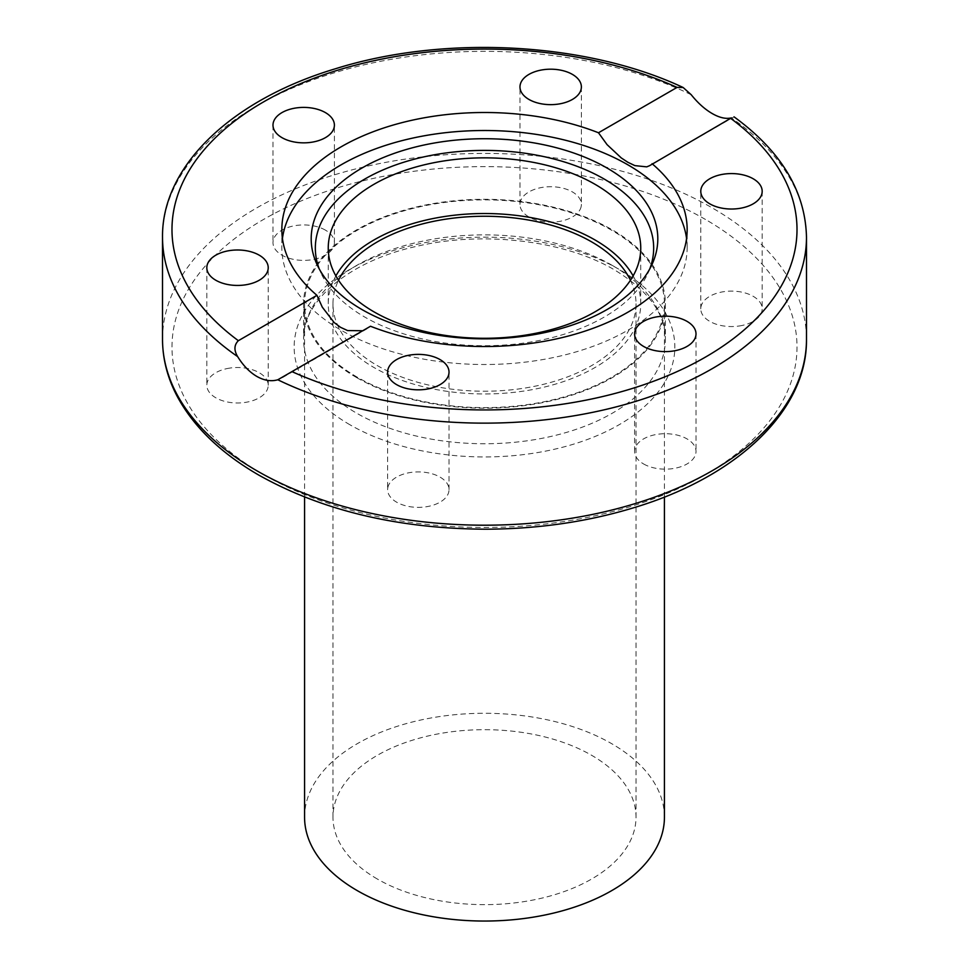 <?xml version="1.0" encoding="UTF-8"?>
<svg xmlns="http://www.w3.org/2000/svg" width="969" height="969" viewBox="0 0 969 969"><rect width="100%" height="100%" fill="white"/><g stroke="black" fill="none" stroke-linecap="round" stroke-linejoin="round"><path stroke-width="0.73" stroke-dasharray="4.84 3.63" d="M649.787 268.873A169.163 97.663 180 0 1 647.97 273.21A169.163 97.663 180 0 1 604.123 317.129A169.163 97.663 180 0 1 440.592 342.384A169.163 97.663 180 0 1 321.03 273.21A169.163 97.663 180 0 1 319.213 268.873M686.561 238.507A202.654 117.007 180 0 1 687.154 247.519A202.654 117.007 180 0 1 627.803 330.247A202.654 117.007 180 0 1 406.944 355.611A202.654 117.007 180 0 1 281.846 247.519A202.654 117.007 180 0 1 282.439 238.507M362.697 330.756L370.509 326.25M633.132 275.911A156.251 90.214 180 0 1 640.751 303.745A156.251 90.214 180 0 1 544.299 387.091A156.251 90.214 180 0 1 374.01 367.53A156.251 90.214 180 0 1 328.249 303.745A156.251 90.214 180 0 1 335.868 275.911M643.598 463.957A30.705 17.721 0 0 0 677.052 467.809A30.705 17.721 0 0 0 696.008 451.433A30.705 17.721 0 0 0 687.009 438.896A30.705 17.721 0 0 0 653.554 435.057A30.705 17.721 0 0 0 634.598 451.433A30.705 17.721 0 0 0 643.598 463.957M739.432 325.959A30.705 17.721 0 0 0 762.179 308.832A30.705 17.721 0 0 0 723.528 291.717A30.705 17.721 0 0 0 700.781 308.832A30.705 17.721 0 0 0 739.432 325.959M580.334 209.038A30.705 17.721 0 0 0 581.376 204.447A30.705 17.721 0 0 0 554.68 186.872A30.705 17.721 0 0 0 521.019 199.856A30.705 17.721 0 0 0 519.978 204.447A30.705 17.721 0 0 0 546.673 222.022A30.705 17.721 0 0 0 580.334 209.038M325.402 230.125A30.705 17.721 0 0 0 291.948 226.286A30.705 17.721 0 0 0 272.992 242.662A30.705 17.721 0 0 0 281.991 255.186A30.705 17.721 0 0 0 315.446 259.038A30.705 17.721 0 0 0 334.402 242.662A30.705 17.721 0 0 0 325.402 230.125M229.568 368.123A30.705 17.721 0 0 0 206.821 385.25A30.705 17.721 0 0 0 245.472 402.377A30.705 17.721 0 0 0 268.219 385.25A30.705 17.721 0 0 0 229.568 368.123M388.666 485.045A30.705 17.721 0 0 0 387.624 489.636A30.705 17.721 0 0 0 414.32 507.211A30.705 17.721 0 0 0 447.981 494.226A30.705 17.721 0 0 0 449.022 489.636A30.705 17.721 0 0 0 422.327 472.06A30.705 17.721 0 0 0 388.666 485.045M356.604 377.583A180.876 104.434 180 0 1 303.624 303.745A180.876 104.434 180 0 1 415.277 207.257A180.876 104.434 180 0 1 612.396 229.895A180.876 104.434 180 0 1 665.376 303.745A180.876 104.434 180 0 1 553.723 400.221A180.876 104.434 180 0 1 356.604 377.583M806.487 237.248A321.987 185.891 0 0 0 731.377 117.903L730.638 118.339M649.509 165.723L734.042 116.837M357.27 377.195A179.931 103.877 180 0 1 304.569 303.745A179.931 103.877 180 0 1 415.64 207.766A179.931 103.877 180 0 1 611.73 230.283A179.931 103.877 180 0 1 664.431 303.745A179.931 103.877 180 0 1 553.36 399.712A179.931 103.877 180 0 1 357.27 377.195M664.431 817.17A179.931 103.877 0 0 0 611.73 743.707A179.931 103.877 0 0 0 415.64 721.19A179.931 103.877 0 0 0 304.569 817.17M377.353 879.028A151.515 87.476 180 0 1 332.985 817.17A151.515 87.476 180 0 1 426.517 736.343A151.515 87.476 180 0 1 591.647 755.311A151.515 87.476 180 0 1 636.015 817.17A151.515 87.476 180 0 1 542.483 897.984A151.515 87.476 180 0 1 377.353 879.028M630.468 280.271A151.515 87.476 180 0 1 636.015 303.745A151.515 87.476 180 0 1 542.483 384.56A151.515 87.476 180 0 1 377.353 365.604A151.515 87.476 180 0 1 332.985 303.745A151.515 87.476 180 0 1 338.532 280.271M162.513 339.307A321.987 185.891 180 0 1 361.28 167.564A321.987 185.891 180 0 1 712.179 207.863A321.987 185.891 180 0 1 806.487 339.307M705.48 219.466A312.515 180.428 0 0 0 263.52 219.466A312.515 180.428 0 0 0 263.52 474.628A312.515 180.428 0 0 0 705.48 474.628A312.515 180.428 0 0 0 705.48 219.466M612.396 265.47A180.876 104.434 0 0 0 415.277 242.831A180.876 104.434 0 0 0 303.624 339.307A180.876 104.434 0 0 0 356.604 413.157A180.876 104.434 0 0 0 553.723 435.796A180.876 104.434 0 0 0 665.376 339.307A180.876 104.434 0 0 0 612.396 265.47M349.906 424.749A190.348 109.897 180 0 1 349.906 269.334A190.348 109.897 180 0 1 619.094 269.334A190.348 109.897 180 0 1 619.094 424.749A190.348 109.897 180 0 1 349.906 424.749M691.2 94.708A321.987 185.891 0 0 0 348.271 68.811A321.987 185.891 0 0 0 162.513 237.248M317.033 264.537L321.03 273.21M281.846 229.508L281.846 247.519M328.249 303.745L328.249 248.064M696.008 333.893L696.008 451.433M762.179 191.305L762.179 308.832M581.376 86.919L581.376 204.447M272.992 125.122L272.992 242.662M206.821 267.723L206.821 385.25M387.624 372.108L387.624 489.636M665.376 303.745L665.376 339.307C665.352 313.702 648.346 290.53 614.358 269.806C565.193 240.603 483.458 230.61 417.167 246.223C347.714 261.194 301.953 302.316 303.624 339.307L303.624 303.745M449.022 489.636L449.022 372.108M268.219 385.25L268.219 267.723M334.402 242.662L334.402 125.122M519.978 204.447L519.978 86.919M700.781 308.832L700.781 191.305M634.598 451.433L634.598 333.893M640.751 248.064L640.751 303.745M282.5 377.607L366.839 328.915M687.154 247.519L687.154 229.508M647.97 273.21L651.967 264.537M304.569 497.036L304.569 303.745M332.985 817.17L332.985 303.745M636.015 303.745L636.015 817.17M664.431 497.036L664.431 303.745"/><path stroke-width="1.45" d="M731.377 117.903L649.509 165.723L646.723 166.862L634.877 165.614L627.827 162.259L621.299 157.947L607.054 144.623L598.491 132.765L677.065 87.404L683.133 87.501L691.2 94.708C697.85 103.005 704.838 109.279 712.179 113.53C719.446 117.721 725.854 119.175 731.377 117.903L731.425 117.891M652.064 163.7A202.654 117.007 180 0 1 687.154 229.508A202.654 117.007 180 0 1 627.803 312.248A202.654 117.007 180 0 1 370.509 326.25L277.8 379.775C271.15 381.689 264.162 380.575 256.821 376.42C249.554 372.144 243.146 365.531 237.623 356.58C233.832 350.209 234.086 344.916 238.362 340.688L316.936 295.327A202.654 117.007 180 0 1 281.846 229.508A202.654 117.007 180 0 1 341.197 146.779A202.654 117.007 180 0 1 598.491 132.765M607.042 309.535A173.306 100.049 180 0 1 439.514 335.419A173.306 100.049 180 0 1 317.033 264.537A173.306 100.049 180 0 1 361.958 168.037A173.306 100.049 180 0 1 571.044 152.097A173.306 100.049 180 0 1 651.967 264.537A173.306 100.049 180 0 1 607.042 309.535M319.213 268.873A169.163 97.663 180 0 1 364.877 179.011A169.163 97.663 180 0 1 565.605 162.356A169.163 97.663 180 0 1 649.787 268.873M282.439 238.507A202.654 117.007 180 0 1 341.197 164.778A202.654 117.007 180 0 1 554.789 137.768A202.654 117.007 180 0 1 686.561 238.507M316.936 295.327L322.289 307.149L334.148 322.52L340.555 327.328L347.592 330.562L362.697 330.756M335.868 275.911A156.251 90.214 180 0 1 594.99 239.949A156.251 90.214 180 0 1 633.132 275.911M374.01 311.861A156.251 90.214 180 0 1 328.249 248.064A156.251 90.214 180 0 1 424.701 164.718A156.251 90.214 180 0 1 594.99 184.28A156.251 90.214 180 0 1 640.751 248.064A156.251 90.214 180 0 1 544.299 331.41A156.251 90.214 180 0 1 374.01 311.861M687.009 321.357A30.705 17.721 180 0 1 696.008 333.893A30.705 17.721 180 0 1 677.052 350.269A30.705 17.721 180 0 1 643.598 346.43A30.705 17.721 180 0 1 634.598 333.893A30.705 17.721 180 0 1 653.554 317.517A30.705 17.721 180 0 1 687.009 321.357M723.528 174.178A30.705 17.721 180 0 1 762.179 191.305A30.705 17.721 180 0 1 739.432 208.42A30.705 17.721 180 0 1 700.781 191.305A30.705 17.721 180 0 1 723.528 174.178M521.019 82.329A30.705 17.721 180 0 1 554.68 69.344A30.705 17.721 180 0 1 581.376 86.919A30.705 17.721 180 0 1 580.334 91.51A30.705 17.721 180 0 1 546.673 104.495A30.705 17.721 180 0 1 519.978 86.919A30.705 17.721 180 0 1 521.019 82.329M281.991 137.659A30.705 17.721 180 0 1 272.992 125.122A30.705 17.721 180 0 1 291.948 108.746A30.705 17.721 180 0 1 325.402 112.598A30.705 17.721 180 0 1 334.402 125.122A30.705 17.721 180 0 1 315.446 141.498A30.705 17.721 180 0 1 281.991 137.659M245.472 284.838A30.705 17.721 180 0 1 206.821 267.723A30.705 17.721 180 0 1 229.568 250.596A30.705 17.721 180 0 1 268.219 267.723A30.705 17.721 180 0 1 245.472 284.838M447.981 376.687A30.705 17.721 180 0 1 414.32 389.683A30.705 17.721 180 0 1 387.624 372.108A30.705 17.721 180 0 1 388.666 367.517A30.705 17.721 180 0 1 422.327 354.533A30.705 17.721 180 0 1 449.022 372.108A30.705 17.721 180 0 1 447.981 376.687M304.569 497.036L304.569 817.17A179.931 103.877 0 0 0 357.27 890.62A179.931 103.877 0 0 0 553.36 913.137A179.931 103.877 0 0 0 664.431 817.17L664.431 497.036M338.532 280.271A151.515 87.476 180 0 1 591.647 241.887A151.515 87.476 180 0 1 630.468 280.271M277.8 379.775A321.987 185.891 0 0 0 620.729 405.684A321.987 185.891 0 0 0 806.487 237.248C805.421 191.462 781.28 151.321 734.042 116.837M806.487 237.248L806.487 339.307A321.987 185.891 180 0 1 607.72 511.051A321.987 185.891 180 0 1 256.821 470.752A321.987 185.891 180 0 1 162.513 339.307L162.513 237.248A321.987 185.891 0 0 0 237.623 356.58M730.638 118.339A312.515 180.428 180 0 1 705.48 357.089A312.515 180.428 180 0 1 291.935 371.611M238.362 340.688A312.515 180.428 180 0 1 263.52 101.927A312.515 180.428 180 0 1 677.065 87.404M806.487 339.307C807.298 410.384 737.53 476.433 634.671 507.465C588.026 521.734 538.389 528.977 485.748 529.207C397.968 528.699 322.314 510.663 258.784 475.089C220.775 453.08 193.558 426.796 177.157 396.26C167.443 377.837 162.574 358.845 162.513 339.307M683.133 87.501C586.608 42.091 444.492 34.496 335.456 68.751C232.003 99.637 161.69 165.893 162.513 237.248"/></g></svg>

